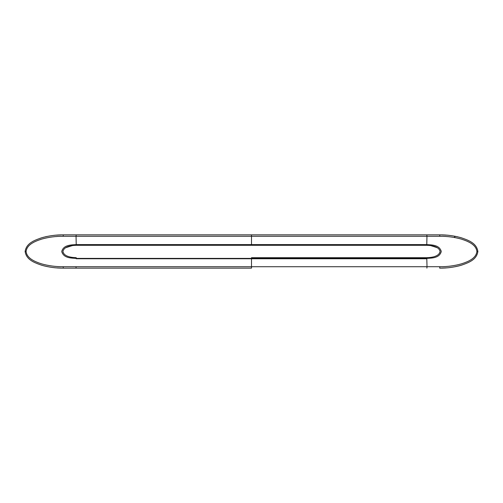 <?xml version="1.0" encoding="UTF-8"?>
<svg xmlns="http://www.w3.org/2000/svg" width="503" height="503" viewBox="0 0 503 503"><rect width="100%" height="100%" fill="white"/><g stroke="black" fill="none" stroke-linecap="round" stroke-linejoin="round"><path stroke-width="0.75" d="M251.5 268.143L63.309 268.143L251.5 268.143L251.5 266.716L427.022 266.716L426.789 258.397C431.995 258.026 439.471 258.152 441.269 251.5C439.471 244.879 431.995 244.923 426.783 244.609L251.5 244.603L251.5 245.307L426.764 245.307L426.953 236.284L251.5 236.284L251.5 244.603L76.217 244.609L76.236 245.307L251.5 245.307M25.163 251.066L25.15 251.5C26.301 242.93 35.116 240.107 41.542 237.831C48.665 235.794 55.921 234.8 63.309 234.857L63.145 236.291C55.833 236.209 48.69 237.139 41.711 239.082C35.342 241.163 26.948 244.313 26.093 251.5C26.948 258.687 35.355 261.843 41.724 263.912C48.697 265.836 55.839 266.772 63.152 266.709L251.5 266.716L251.5 257.693L426.764 257.693L426.789 258.397L76.211 258.397C71.005 258.026 63.529 258.152 61.731 251.5C63.529 244.879 71.005 244.923 76.217 244.609L76.047 236.284L251.5 236.284L251.5 234.857L63.309 234.857L439.691 234.857C447.079 234.8 454.335 235.794 461.458 237.831C467.884 240.107 476.699 242.93 477.85 251.5C476.699 260.07 467.878 262.893 461.452 265.175C454.328 267.212 447.079 268.2 439.691 268.143L439.848 266.709L427.022 266.716L426.789 258.397M251.5 257.693L426.764 257.693C431.568 257.567 439.006 256.643 440.081 251.494C438.981 246.357 431.599 245.439 426.764 245.307L427.934 245.332M426.626 258.397L426.613 258.756L76.205 258.756M439.691 234.857L439.855 236.291L426.953 236.284L426.783 244.609M439.855 236.291C447.167 236.209 454.31 237.139 461.289 239.082C467.658 241.163 476.052 244.313 476.907 251.5C476.052 258.687 467.645 261.843 461.276 263.912C454.303 265.836 447.161 266.772 439.848 266.709M440.641 234.863L447.236 235.184M477.837 251.066L477.837 251.934M461.685 237.9L459.434 237.253M457.805 236.85L456.441 236.542M450.437 235.53L450.795 235.58M440.578 268.137L446.752 267.854M462.358 264.886L462.722 264.767M461.452 265.175L460.742 265.383M460.182 265.54L459.811 265.641M459.49 265.729L458.114 266.081M457.309 266.269L455.202 266.709M426.833 257.693L427.594 257.681M428.512 257.637L429.021 257.605M439.779 252.77L439.93 252.393M440.05 251.116L439.918 250.576M437.352 247.721L430.593 245.571M430.247 245.521L429.619 245.451M428.984 245.395L428.474 245.357M75.066 245.332L76.236 245.307C71.401 245.439 64.019 246.357 62.919 251.494C63.994 256.643 71.432 257.567 76.236 257.693L76.211 258.397M63.145 236.291L76.047 236.284L76.217 244.609M76.167 257.693L75.406 257.681M74.488 257.637L73.979 257.605M63.221 252.77L63.07 252.393M62.95 251.116L63.082 250.576M65.648 247.721L72.407 245.571M72.753 245.521L73.381 245.451M74.016 245.395L74.526 245.357M47.798 266.709L45.685 266.263M41.548 265.175L42.258 265.383M43.516 265.729L44.886 266.081M62.422 268.137L56.248 267.854M41.315 237.9L43.566 237.253M45.195 236.85L46.559 236.542M52.563 235.53L52.205 235.58M62.359 234.863L55.764 235.184M25.163 251.934L25.15 251.5C26.301 260.07 35.122 262.893 41.548 265.175C48.672 267.212 55.921 268.2 63.309 268.143L63.152 266.709M427.022 266.716L426.884 268.143M426.953 236.284L426.814 234.857M476.907 251.5L477.85 251.5M455.466 236.341L454.391 237.171M76.374 258.397L76.387 258.756M26.093 251.5L25.15 251.5M76.047 236.284L76.186 234.857M75.978 266.716L76.116 268.143"/></g></svg>
